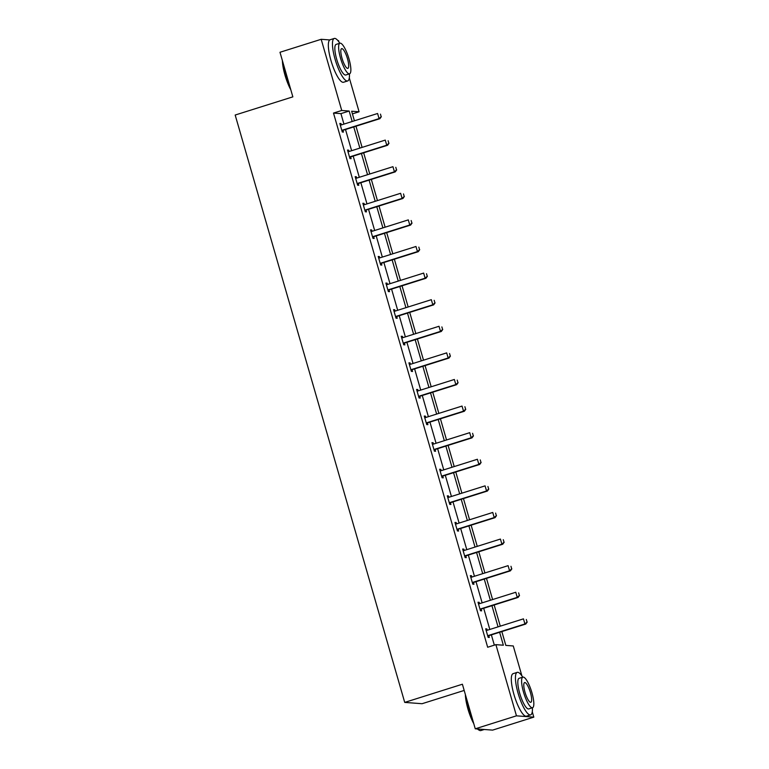 <?xml version="1.0" encoding="UTF-8"?>
<svg xmlns="http://www.w3.org/2000/svg" width="769" height="769" viewBox="0 0 769 769"><rect width="100%" height="100%" fill="white"/><g stroke="black" fill="none" stroke-linecap="round" stroke-linejoin="round"><path stroke-width="1.15" d="M464.188 690.437L422.066 703.712L404.715 702.405L235.179 115.033L292.854 96.856L279.983 52.273L321.182 39.296L329.757 39.94M337.841 40.555L338.543 40.603L338.946 41.997M349.299 77.88L359.085 111.784L351.654 111.226L354.413 120.8M352.423 113.889L359.085 111.784M501.84 631.57L505.829 645.393L513.269 645.96L521.911 675.913M532.273 711.796L533.811 717.141L516.46 715.833L495.909 644.653L503.349 645.21L499.61 632.272M516.46 715.833L475.261 728.81L492.612 730.117L533.811 717.141M478.126 602.656L479.183 602.319L478.01 602.233L480.471 610.759L481.644 610.846L481.173 609.231M479.183 602.319L479.568 603.665M462.775 549.46L463.822 549.124L462.65 549.037L465.11 557.563L466.283 557.65L465.822 556.035M463.822 549.124L464.216 550.469M447.423 496.265L448.471 495.928L447.298 495.842L449.759 504.368L450.932 504.454L450.471 502.839M448.471 495.928L448.856 497.274M432.063 443.069L433.12 442.733L431.947 442.646L434.408 451.172L435.581 451.259L435.11 449.644M433.12 442.733L433.505 444.078M416.711 389.873L417.759 389.537L416.587 389.45L419.047 397.977L420.22 398.063L419.759 396.448M417.759 389.537L418.153 390.883M401.36 336.678L402.408 336.341L401.235 336.255L403.696 344.781L404.869 344.868L404.407 343.253M402.408 336.341L402.802 337.687M386 283.482L387.057 283.146L385.884 283.059L388.345 291.586L389.518 291.672L389.047 290.057M387.057 283.146L387.441 284.492M370.648 230.287L371.706 229.95L370.533 229.864L372.994 238.39L374.167 238.477L373.696 236.862M371.706 229.95L372.09 231.296M355.297 177.091L356.345 176.755L355.172 176.668L357.633 185.194L358.806 185.281L358.344 183.666M356.345 176.755L356.739 178.1M339.946 123.896L340.994 123.559L339.821 123.473L342.282 131.999L343.455 132.085L342.984 130.47M340.994 123.559L341.378 124.905M494.342 645.143L491.372 634.877M489.815 629.455L483.701 608.279M482.134 602.858L476.021 581.681M474.454 576.26L468.34 555.083M466.783 549.662L460.669 528.486M459.103 523.064L452.989 501.888M451.422 496.466L445.309 475.29M443.751 469.869L437.638 448.692M436.071 443.271L429.958 422.094M428.391 416.673L422.277 395.497M420.72 390.075L414.606 368.899M413.04 363.477L406.926 342.301M405.359 336.88L399.246 315.703M397.688 310.282L391.575 289.106M390.008 283.684L383.894 262.508M382.328 257.086L376.214 235.91M374.657 230.489L368.543 209.312M366.976 203.891L360.863 182.714M359.306 177.293L353.192 156.117M351.625 150.695L345.512 129.519M343.945 124.097L340.927 113.629L333.496 113.072L487.671 647.248L495.909 644.653M347.617 150.493L348.674 150.157L347.501 150.07L349.962 158.597L351.135 158.683L350.664 157.068M348.674 150.157L349.059 151.503M362.978 203.689L364.025 203.352L362.853 203.266L365.313 211.792L366.486 211.879L366.015 210.264M364.025 203.352L364.41 204.698M378.329 256.884L379.377 256.548L378.204 256.462L380.665 264.988L381.837 265.074L381.376 263.459M379.377 256.548L379.771 257.894M393.68 310.08L394.737 309.744L393.565 309.657L396.025 318.183L397.189 318.27L396.727 316.655M394.737 309.744L395.122 311.089M409.031 363.276L410.088 362.939L408.916 362.853L411.377 371.379L412.549 371.465L412.078 369.851M410.088 362.939L410.473 364.285M424.392 416.471L425.44 416.135L424.267 416.048L426.728 424.575L427.9 424.661L427.439 423.046M425.44 416.135L425.824 417.48M439.743 469.667L440.791 469.33L439.618 469.244L442.079 477.77L443.252 477.857L442.79 476.242M440.791 469.33L441.185 470.676M455.094 522.862L456.152 522.526L454.979 522.439L457.44 530.966L458.612 531.052L458.141 529.437M456.152 522.526L456.536 523.872M470.455 576.058L471.503 575.721L470.33 575.635L472.791 584.161L473.964 584.248L473.502 582.633M471.503 575.721L471.887 577.067M485.806 629.253L486.854 628.917L485.681 628.831L488.142 637.357L489.315 637.443L488.853 635.828M486.854 628.917L487.248 630.263M475.261 728.81L462.39 684.227L404.715 702.405M333.496 113.072L341.734 110.476L321.182 39.296M355.98 126.212L362.093 147.398M363.66 152.81L369.774 173.996M371.331 179.408L377.444 200.594M379.011 206.005L385.125 227.191M386.692 232.603L392.805 253.789M394.362 259.201L400.476 280.387M402.043 285.799L408.156 306.985M409.723 312.397L415.837 333.583M417.394 338.994L423.508 360.18M425.074 365.592L431.188 386.778M432.745 392.19L438.859 413.376M440.426 418.788L446.539 439.974M448.106 445.386L454.219 466.572M455.777 471.983L461.89 493.169M463.457 498.581L469.571 519.767M471.137 525.179L477.251 546.365M478.808 551.777L484.922 572.963M486.489 578.375L492.602 599.56M494.169 604.972L500.283 626.158M352.183 121.502L349.164 111.034L341.734 110.476M498.052 626.86L491.939 605.674M490.372 600.262L484.259 579.086M482.692 573.664L476.578 552.488M475.021 547.067L468.907 525.89M467.341 520.469L461.227 499.292M459.67 493.871L453.556 472.695M451.989 467.273L445.876 446.097M444.309 440.675L438.195 419.499M436.638 414.078L430.525 392.901M428.958 387.48L422.844 366.304M421.277 360.882L415.164 339.706M413.607 334.284L407.493 313.108M405.926 307.687L399.813 286.51M398.246 281.089L392.132 259.912M390.575 254.491L384.462 233.315M382.895 227.893L376.781 206.717M375.214 201.295L369.101 180.119M367.544 174.698L361.43 153.521M359.863 148.1L353.75 126.923M340.927 113.629L349.164 111.034M381.193 116.686L380.453 114.129L381.193 116.686L379.069 118.609L379.905 118.676L343.656 130.096A1.778 1.721 -85.7 0 0 343.176 130.336L342.032 131.153M340.263 124.991L340.811 125.001A1.778 1.721 -85.7 0 0 341.33 124.924L377.589 113.495L379.069 118.609L342.811 130.038A1.778 1.721 -85.7 0 0 342.33 130.278L341.878 130.595M379.905 118.676L381.328 116.696M290.817 89.81A21.743 5.354 -107.5 0 1 284.972 75.112A21.743 5.354 -107.5 0 1 282.406 60.655M282.79 61.981A22.282 5.489 72.5 0 0 285.328 74.939A22.282 5.489 72.5 0 0 290.326 88.089M339.763 43.256A22.282 5.489 72.5 0 0 334.265 38.45A22.282 5.489 72.5 0 0 335.092 59.261A22.282 5.489 72.5 0 0 347.655 80.956A22.282 5.489 72.5 0 0 349.414 73.862M334.265 38.45L330.141 39.748A22.282 5.489 72.5 0 0 330.978 60.559A22.282 5.489 72.5 0 0 343.532 82.254L347.655 80.956M349.568 73.814L345.781 75.006A16.043 3.951 -107.5 0 1 336.735 59.386A16.043 3.951 -107.5 0 1 336.14 44.4L339.927 43.208A16.043 3.951 72.5 0 0 340.523 58.194A16.043 3.951 72.5 0 0 349.568 73.814A16.043 3.951 72.5 0 0 348.972 58.829A16.043 3.951 72.5 0 0 339.927 43.208M342.032 58.3A10.343 2.547 72.5 0 0 347.857 68.374A10.343 2.547 72.5 0 0 347.473 58.713A10.343 2.547 72.5 0 0 341.638 48.649A10.343 2.547 72.5 0 0 342.032 58.3M473.791 723.716A21.743 5.354 -107.5 0 1 467.946 709.018A21.743 5.354 -107.5 0 1 465.38 694.57M465.754 695.887A22.282 5.489 72.5 0 0 468.302 708.855A22.282 5.489 72.5 0 0 473.291 722.004M522.737 677.172A22.282 5.489 72.5 0 0 517.229 672.366A22.282 5.489 72.5 0 0 518.066 693.177A22.282 5.489 72.5 0 0 530.629 714.872A22.282 5.489 72.5 0 0 532.379 707.778M517.229 672.366L513.115 673.663A22.282 5.489 72.5 0 0 513.942 694.474A22.282 5.489 72.5 0 0 526.505 716.17L530.629 714.872M532.542 707.72L528.745 708.922A16.043 3.951 -107.5 0 1 519.709 693.302A16.043 3.951 -107.5 0 1 519.104 678.316L522.901 677.124A16.043 3.951 72.5 0 0 523.497 692.1A16.043 3.951 72.5 0 0 532.542 707.72A16.043 3.951 72.5 0 0 531.937 692.744A16.043 3.951 72.5 0 0 522.901 677.124M524.996 692.215A10.343 2.547 72.5 0 0 530.821 702.28A10.343 2.547 72.5 0 0 530.437 692.629A10.343 2.547 72.5 0 0 524.612 682.564A10.343 2.547 72.5 0 0 524.996 692.215M477.77 729.002A22.282 5.489 72.5 0 0 479.308 730.271A22.282 5.489 72.5 0 0 480.856 730.55L484.23 729.493M479.308 730.271L478.693 729.925A21.743 5.354 -107.5 0 1 477.482 728.983M388.864 143.284L388.124 140.727L388.864 143.284L386.74 145.206L387.586 145.274L351.327 156.693A1.778 1.721 -85.7 0 0 350.856 156.934L349.712 157.751M347.934 151.589L348.492 151.599A1.778 1.721 -85.7 0 0 349.011 151.522L385.269 140.093L386.74 145.206L350.491 156.636A1.778 1.721 -85.7 0 0 350.01 156.876L349.559 157.193M387.586 145.274L389.008 143.294M396.544 169.882L395.804 167.325L396.544 169.882L394.42 171.804L395.266 171.872L359.008 183.291A1.778 1.721 -85.7 0 0 358.537 183.531L357.393 184.349M355.614 178.187L356.162 178.197A1.778 1.721 -85.7 0 0 356.691 178.12L392.94 166.69L394.42 171.804L358.162 183.233A1.778 1.721 -85.7 0 0 357.691 183.474L357.229 183.791M395.266 171.872L396.689 169.891M404.225 196.48L403.485 193.923L404.225 196.48L402.091 198.402L402.937 198.469L366.688 209.889A1.778 1.721 -85.7 0 0 366.207 210.129L365.064 210.946M363.285 204.785L363.843 204.794A1.778 1.721 -85.7 0 0 364.362 204.717L400.62 193.288L402.091 198.402L365.842 209.831A1.778 1.721 -85.7 0 0 365.362 210.072L364.91 210.389M402.937 198.469L404.359 196.489M411.896 223.077L411.155 220.52L411.896 223.077L409.771 225L410.617 225.067L374.359 236.487A1.778 1.721 -85.7 0 0 373.888 236.727L372.744 237.544M370.966 231.382L371.523 231.392A1.778 1.721 -85.7 0 0 372.042 231.315L408.301 219.886L409.771 225L373.523 236.429A1.778 1.721 -85.7 0 0 373.042 236.669L372.59 236.987M410.617 225.067L412.04 223.087M419.576 249.675L418.836 247.118L419.576 249.675L417.452 251.598L418.298 251.665L382.039 263.085A1.778 1.721 -85.7 0 0 381.568 263.325L380.424 264.142M378.646 257.98L379.194 257.99A1.778 1.721 -85.7 0 0 379.723 257.913L415.971 246.484L417.452 251.598L381.193 263.027A1.778 1.721 -85.7 0 0 380.722 263.267L380.261 263.584M418.298 251.665L419.72 249.685M427.256 276.273L426.516 273.716L427.256 276.273L425.122 278.195L425.968 278.263L389.72 289.682A1.778 1.721 -85.7 0 0 389.239 289.923L388.095 290.74M386.317 284.578L386.874 284.588A1.778 1.721 -85.7 0 0 387.393 284.511L423.652 273.082L425.122 278.195L388.874 289.625A1.778 1.721 -85.7 0 0 388.393 289.865L387.941 290.182M425.968 278.263L427.391 276.282M434.927 302.871L434.187 300.314L434.927 302.871L432.803 304.793L433.649 304.86L397.39 316.28A1.778 1.721 -85.7 0 0 396.919 316.52L395.775 317.337M393.997 311.176L394.555 311.185A1.778 1.721 -85.7 0 0 395.074 311.109L431.332 299.679L432.803 304.793L396.554 316.222A1.778 1.721 -85.7 0 0 396.073 316.463L395.612 316.78M433.649 304.86L435.071 302.88M442.608 329.468L441.867 326.912L442.608 329.468L440.483 331.391L441.329 331.458L405.071 342.878A1.778 1.721 -85.7 0 0 404.59 343.118L403.456 343.935M401.678 337.774L402.225 337.783A1.778 1.721 -85.7 0 0 402.754 337.706L439.003 326.277L440.483 331.391L404.225 342.82A1.778 1.721 -85.7 0 0 403.754 343.061L403.292 343.378M441.329 331.458L442.742 329.478M450.278 356.066L449.548 353.509L450.278 356.066L448.154 357.989L449 358.056L412.751 369.476A1.778 1.721 -85.7 0 0 412.271 369.716L411.127 370.533M409.348 364.371L409.906 364.381A1.778 1.721 -85.7 0 0 410.425 364.304L446.683 352.875L448.154 357.989L411.905 369.418A1.778 1.721 -85.7 0 0 411.425 369.658L410.973 369.976M449 358.056L450.423 356.076M457.959 382.664L457.219 380.107L457.959 382.664L455.834 384.587L456.68 384.654L420.422 396.073A1.778 1.721 -85.7 0 0 419.951 396.314L418.807 397.131M417.029 390.969L417.586 390.979A1.778 1.721 -85.7 0 0 418.105 390.902L454.354 379.473L455.834 384.587L419.576 396.016A1.778 1.721 -85.7 0 0 419.105 396.256L418.644 396.573M456.68 384.654L458.103 382.674M465.639 409.262L464.899 406.705L465.639 409.262L463.515 411.184L464.361 411.252L428.102 422.671A1.778 1.721 -85.7 0 0 427.622 422.912L426.487 423.729M424.709 417.567L425.257 417.577A1.778 1.721 -85.7 0 0 425.786 417.5L462.034 406.07L463.515 411.184L427.256 422.614A1.778 1.721 -85.7 0 0 426.785 422.854L426.324 423.171M464.361 411.252L465.774 409.271M473.31 435.86L472.579 433.303L473.31 435.86L471.186 437.782L472.031 437.849L435.783 449.269A1.778 1.721 -85.7 0 0 435.302 449.509L434.158 450.326M432.38 444.165L432.937 444.174A1.778 1.721 -85.7 0 0 433.456 444.098L469.715 432.668L471.186 437.782L434.937 449.211A1.778 1.721 -85.7 0 0 434.456 449.452L434.004 449.769M472.031 437.849L473.454 435.869M480.99 462.457L480.25 459.9L480.99 462.457L478.866 464.38L479.712 464.447L443.453 475.867A1.778 1.721 -85.7 0 0 442.982 476.107L441.839 476.924M440.06 470.763L440.618 470.772A1.778 1.721 -85.7 0 0 441.137 470.695L477.386 459.266L478.866 464.38L442.608 475.809A1.778 1.721 -85.7 0 0 442.137 476.049L441.675 476.367M479.712 464.447L481.134 462.467M488.671 489.055L487.931 486.498L488.671 489.055L486.546 490.978L487.392 491.045L451.134 502.465A1.778 1.721 -85.7 0 0 450.653 502.705L449.519 503.522M447.741 497.36L448.289 497.37A1.778 1.721 -85.7 0 0 448.817 497.293L485.066 485.864L486.546 490.978L450.288 502.407A1.778 1.721 -85.7 0 0 449.817 502.647L449.356 502.964M487.392 491.045L488.805 489.065M496.341 515.653L495.611 513.096L496.341 515.653L494.217 517.575L495.063 517.643L458.814 529.062A1.778 1.721 -85.7 0 0 458.334 529.303L457.19 530.12M455.411 523.958L455.969 523.968A1.778 1.721 -85.7 0 0 456.488 523.891L492.746 512.462L494.217 517.575L457.968 529.005A1.778 1.721 -85.7 0 0 457.488 529.245L457.036 529.562M495.063 517.643L496.486 515.663M504.022 542.251L503.282 539.694L504.022 542.251L501.897 544.173L502.743 544.241L466.485 555.66A1.778 1.721 -85.7 0 0 466.014 555.9L464.87 556.718M463.092 550.556L463.64 550.566A1.778 1.721 -85.7 0 0 464.168 550.489L500.417 539.059L501.897 544.173L465.639 555.603A1.778 1.721 -85.7 0 0 465.168 555.843L464.707 556.16M502.743 544.241L504.166 542.26M511.702 568.849L510.962 566.292L511.702 568.849L509.578 570.771L510.414 570.838L474.165 582.258A1.778 1.721 -85.7 0 0 473.685 582.498L472.551 583.315M470.772 577.154L471.32 577.163A1.778 1.721 -85.7 0 0 471.839 577.086L508.098 565.657L509.578 570.771L473.32 582.2A1.778 1.721 -85.7 0 0 472.848 582.431L472.387 582.758M510.414 570.838L511.837 568.858M519.373 595.446L518.642 592.889L519.373 595.446L517.249 597.369L518.095 597.436L481.846 608.856A1.778 1.721 -85.7 0 0 481.365 609.096L480.221 609.913M478.443 603.752L479 603.761A1.778 1.721 -85.7 0 0 479.52 603.684L515.778 592.255L517.249 597.369L481 608.798A1.778 1.721 -85.7 0 0 480.519 609.029L480.067 609.356M518.095 597.436L519.517 595.456M527.053 622.044L526.313 619.487L527.053 622.044L524.929 623.967L525.775 624.034L489.517 635.454A1.778 1.721 -85.7 0 0 489.046 635.694L487.902 636.511M486.123 630.349L486.671 630.359A1.778 1.721 -85.7 0 0 487.2 630.282L523.449 618.853L524.929 623.967L488.671 635.396A1.778 1.721 -85.7 0 0 488.2 635.627L487.738 635.953M525.775 624.034L527.198 622.054M342.33 130.278L343.176 130.336M342.811 130.038L343.656 130.096M350.01 156.876L350.856 156.934M350.491 156.636L351.327 156.693M357.691 183.474L358.537 183.531M358.162 183.233L359.008 183.291M365.362 210.072L366.207 210.129M365.842 209.831L366.688 209.889M373.042 236.669L373.888 236.727M373.523 236.429L374.359 236.487M380.722 263.267L381.568 263.325M381.193 263.027L382.039 263.085M388.393 289.865L389.239 289.923M388.874 289.625L389.72 289.682M396.073 316.463L396.919 316.52M396.554 316.222L397.39 316.28M403.754 343.061L404.59 343.118M404.225 342.82L405.071 342.878M411.425 369.658L412.271 369.716M411.905 369.418L412.751 369.476M419.105 396.256L419.951 396.314M419.576 396.016L420.422 396.073M426.785 422.854L427.622 422.912M427.256 422.614L428.102 422.671M434.456 449.452L435.302 449.509M434.937 449.211L435.783 449.269M442.137 476.049L442.982 476.107M442.608 475.809L443.453 475.867M449.817 502.647L450.653 502.705M450.288 502.407L451.134 502.465M457.488 529.245L458.334 529.303M457.968 529.005L458.814 529.062M465.168 555.843L466.014 555.9M465.639 555.603L466.485 555.66M472.848 582.431L473.685 582.498M473.32 582.2L474.165 582.258M480.519 609.029L481.365 609.096M481 608.798L481.846 608.856M488.2 635.627L489.046 635.694M488.671 635.396L489.517 635.454"/></g></svg>
